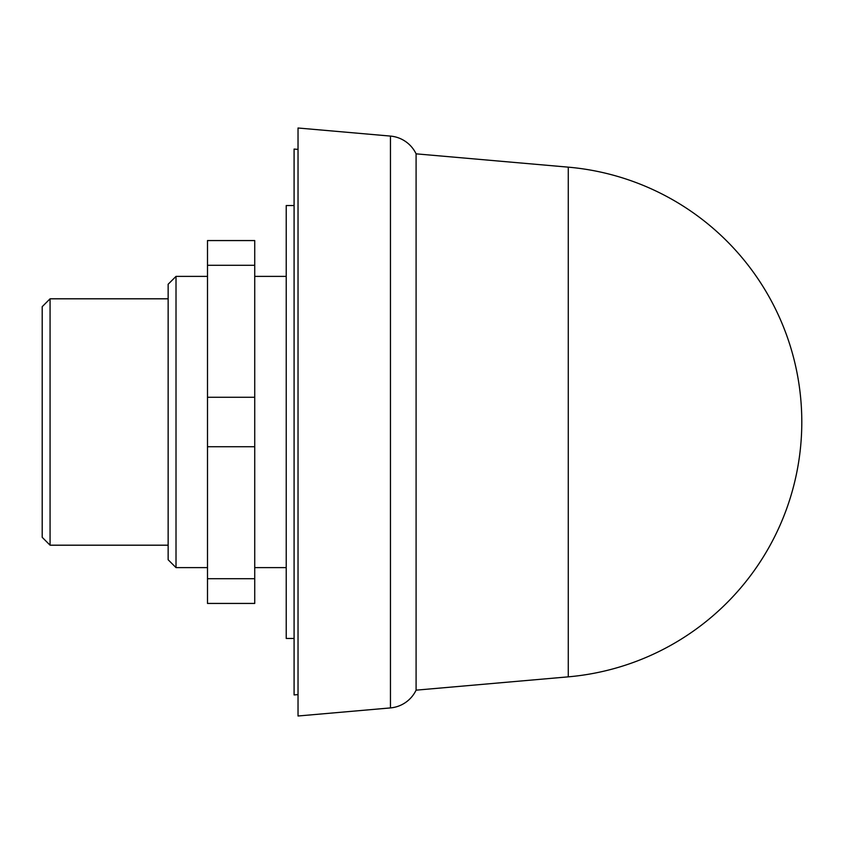<?xml version="1.0" encoding="UTF-8"?>
<svg xmlns="http://www.w3.org/2000/svg" width="844" height="844" viewBox="0 0 844 844"><rect width="100%" height="100%" fill="white"/><g stroke="black" fill="none" stroke-linecap="round" stroke-linejoin="round"><path stroke-width="1.27" d="M50.07 545.192L42.2 537.322L42.2 306.678L50.07 298.808L50.07 545.192L168.146 545.192M294.092 197.665L294.092 646.335M294.092 205.535L286.221 205.535L286.221 638.465L294.092 638.465M254.73 578.71L254.73 603.439L207.497 603.439L207.497 240.561L254.73 240.561L254.73 578.71L207.497 578.71M254.73 265.29L207.497 265.29M254.73 397.271L207.497 397.271M254.73 446.729L207.497 446.729M176.016 567.622L176.016 276.378L168.146 284.249L168.146 559.751L176.016 567.622L207.497 567.622M298.027 149.399L294.092 149.061L294.092 681.688M294.092 162.312L294.092 694.939L298.027 694.601M390.456 136.084L298.027 128.003L298.027 715.997L390.456 707.916A31.481 31.481 0 0 0 416.092 690.16L416.092 153.84A31.481 31.481 0 0 0 390.456 136.084L390.456 707.916M801.8 422A255.827 255.827 0 0 0 568.276 167.154L568.276 676.846A255.827 255.827 0 0 0 801.8 422M168.146 298.808L50.07 298.808M254.73 276.378L286.221 276.378M176.016 276.378L207.497 276.378M568.276 167.154L416.092 153.84M568.276 676.846L416.092 690.16M254.73 567.622L286.221 567.622"/></g></svg>
